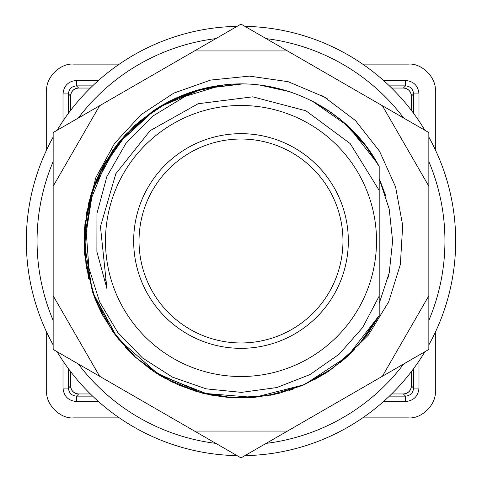 <?xml version="1.0" encoding="UTF-8"?>
<svg xmlns="http://www.w3.org/2000/svg" width="482" height="482" viewBox="0 0 482 482"><rect width="100%" height="100%" fill="white"/><g stroke="black" fill="none" stroke-linecap="round" stroke-linejoin="round"><path stroke-width="0.72" d="M92.61 85.868L76.475 85.868L78.65 88.043L90.369 88.043L78.65 88.043A8.049 8.049 0 0 0 70.601 96.093L70.601 110.426L70.601 96.093L68.426 93.918L68.426 113.318M68.426 368.682L68.426 388.082L70.601 385.907L70.601 371.574L70.601 385.907A8.049 8.049 0 0 0 78.65 393.957L90.369 393.957L78.65 393.957L76.475 396.132L92.61 396.132M389.39 396.132L405.525 396.132L403.35 393.957L391.631 393.957L403.35 393.957A8.049 8.049 0 0 0 411.399 385.907L411.399 371.574L411.399 385.907L413.574 388.082L413.574 368.682M413.574 113.318L413.574 93.918L411.399 96.093L411.399 110.426L411.399 96.093A8.049 8.049 0 0 0 403.35 88.043L391.631 88.043L403.35 88.043L405.525 85.868L389.39 85.868M46.676 332.231L46.676 391.047C45.477 404.326 60.232 419.081 73.511 417.882L119.355 417.882M362.645 417.882L408.489 417.882C421.768 419.081 436.523 404.326 435.324 391.047L435.324 332.231M98.485 401.548L76.475 401.548C68.299 400.753 63.811 396.264 63.009 388.082L63.009 361.018M63.009 120.982L63.009 93.918C63.805 85.742 68.293 81.253 76.475 80.452L98.485 80.452M383.515 80.452L405.525 80.452C413.701 81.247 418.189 85.736 418.991 93.918L418.991 120.982M418.991 361.018L418.991 388.082C418.195 396.258 413.707 400.747 405.525 401.548L383.515 401.548M435.324 149.769L435.324 90.953C436.523 77.674 421.768 62.919 408.489 64.118L362.645 64.118M119.355 64.118L73.511 64.118C60.232 62.919 45.477 77.674 46.676 90.953L46.676 149.769M411.399 110.426L411.399 96.093C410.887 91.237 408.206 88.555 403.35 88.043L391.631 88.043M418.991 93.918L413.574 93.918C413.092 89.031 410.411 86.35 405.525 85.868L405.525 80.452M391.631 393.957L403.35 393.957C408.206 393.445 410.887 390.763 411.399 385.907L411.399 371.574M405.525 401.548L405.525 396.132C410.411 395.65 413.092 392.969 413.574 388.082L418.991 388.082M90.369 88.043L78.65 88.043C73.794 88.555 71.113 91.237 70.601 96.093L70.601 110.426M76.475 80.452L76.475 85.868C71.589 86.35 68.908 89.031 68.426 93.918L63.009 93.918M70.601 371.574L70.601 385.907C71.113 390.763 73.794 393.445 78.65 393.957L90.369 393.957M63.009 388.082L68.426 388.082C68.908 392.969 71.589 395.65 76.475 396.132L76.475 401.548M53.159 349.45L53.159 132.55L99.635 105.715L241 24.1L428.841 132.55L428.841 349.45L382.365 376.285L241 457.9L53.159 349.45M53.159 186.221L99.635 105.715M99.635 376.285L53.159 295.779M287.477 431.065L194.523 431.065M428.841 295.779L382.365 376.285M382.365 105.715L428.841 186.221M194.523 50.935L287.477 50.935M340.304 362.584L368.308 335.201L388.715 301.768L400.367 264.467L402.687 225.449L395.583 186.914L379.545 151.215L355.439 120.554L324.181 96.924L288.134 81.687L249.507 76.12L210.646 80.072L173.785 93.116L141.106 114.626L114.65 143.268L95.894 177.521L86.103 215.412M388.221 277.24L389.842 269.878M385.962 196.578L380.063 180.599M379.195 303.365L389.245 272.794L392.613 241L389.209 209.049L379.195 178.641L389.215 209.061L392.613 241L389.209 272.957L379.195 303.365M181.142 95.882L152.324 111.463A156.981 156.981 0 0 1 221.593 85.224C284.217 76.524 349.974 110.492 379.195 166.537L379.195 184.226M365.398 145.251L340.696 119.741M223.13 85.037L212.646 86.597M365.049 337.201L379.195 315.463L364.946 337.334L347.757 356.09L379.195 315.463L379.195 166.537L375.472 160.006M379.195 268.317L379.195 296.075L362.603 327.615L339.057 354.27L309.938 374.604L276.746 387.57L241.47 392.378L206.157 388.847L172.514 377.159L142.485 357.975L117.807 332.466L99.599 301.889L88.899 267.896L86.266 232.493L91.785 197.355L105.172 164.32L125.633 135.285L152.324 111.463L125.483 134.707L104.606 163.278L90.67 195.794L84.356 230.709L86.031 266.058L95.575 300.117L112.571 331.273L136.051 357.746L164.85 378.274L197.632 391.872L232.529 397.752L267.835 395.674L301.889 385.69L332.749 368.375L358.939 344.6L379.195 315.463L365.043 337.207L347.311 356.505M205.41 88.104L223.913 84.953L191.324 92.086L161.036 105.907L134.249 125.904L112.366 151.023L96.267 180.208L86.676 212.237L84.079 245.404L88.561 278.488M271.806 87.073L264.347 85.766M329.435 111.3L310.336 100.16L329.543 111.372M366.356 146.51L349.143 127.212L365.784 145.751L356.505 134.689M379.195 168.567L379.195 190.408L350.197 143.588L305.956 110.812L252.719 96.822L198.102 103.738L150.107 130.658L115.831 173.719L100.455 226.618L106.92 288.652L96.888 251.731L96.942 213.526L106.835 176.671L125.772 143.594L152.445 116.313L185.082 96.448L221.593 85.224M369.447 331.248L365.091 337.147M346.028 357.668L340.226 362.645M97.117 303.781L92.936 293.152M86.151 266.793L84.139 234.842L88.688 203.006M88.748 202.747L92.466 190.203M316.686 103.467L310.324 100.154L330.869 112.288M213.52 86.441L203.416 88.586M126.061 134.074L117.512 144.076M103.811 164.693L94.755 183.943M92.351 190.541L84.868 224.666L85.109 259.473M92.466 291.791L84.019 240.976L92.478 190.161M92.58 189.86L117.162 144.522L126.133 134.002M117.228 144.437L154.126 110.245M159.12 107.064L202.597 88.79L178.376 97.051M117.325 337.683L134.858 356.656M155.294 372.52L202.536 393.198M202.699 393.24L254.086 397.433M254.363 397.409L304.058 384.763L326.983 372.339L347.528 356.3M304.558 384.54L347.432 356.391M355.059 348.86L348.082 355.788M347.474 356.355L327.013 372.321L304.383 384.618M279.855 393.095L304.335 384.636L279.693 393.137L254.153 397.427L279.747 393.125M197.753 391.908L178.087 384.823M177.894 384.738L156.048 373.008M153.631 371.423L134.96 356.752M116.391 336.472L102.991 315.812L116.927 337.171M86.164 266.853L84.555 228.016L92.52 190.047L84.019 241.018L92.526 291.978L102.889 315.626L92.538 292.014L84.019 241.048L92.508 190.083M117.096 144.612L92.544 189.974L102.961 166.248M103.136 165.928L116.295 145.648M328.176 371.556L347.112 356.686M365.76 336.273L377.424 318.662M254.183 397.427L228.173 397.457L204.977 393.794M202.621 393.216L178.045 384.805L155.559 372.694M134.556 356.379L117.15 337.46M84.513 228.619L86.157 266.817L84.422 229.793L91.411 193.396M379.171 166.483L375.731 160.428M370.339 152.035L365.796 145.769M341.22 120.175L327.085 109.727M94.677 297.864L97.099 303.732M97.316 304.226L101.78 313.541M125.193 346.98L133.171 355.089M156.813 373.502L162.121 376.725M347.649 356.192L351.962 352.041M379.027 315.782L365.416 336.731M348.607 126.7L377.37 163.247M240.018 84.013L204.079 88.423M202.573 88.796L158.843 107.233M154.752 109.836L117.18 144.504L103.003 166.17M276.885 393.824L254.141 397.433M202.795 393.264L228.143 397.451L210.755 395.041M178.015 384.793L155.457 372.628M134.713 356.529L116.499 336.623M86.157 266.829L84.139 234.903L88.664 203.097M90.399 196.692L92.52 190.035M102.985 166.206L117.283 144.371M155.21 109.535L134.785 125.404L154.306 110.131M202.699 88.76L223.943 84.946L202.603 88.79M327.043 109.703L310.312 100.148L326.983 109.661M349.456 127.507L351.776 129.772M358.728 137.153L364.952 144.672M177.997 97.213L167.23 102.431M92.634 189.709L102.943 166.272L96.026 180.786M86.164 215.129L84.549 253.918L92.532 291.99M134.815 356.62L150.637 369.369M155.421 372.604L172.429 382.214M177.153 384.413L202.506 393.185M270.354 395.216L279.662 393.143M313.776 380.093L326.977 372.339M117.168 337.484L92.55 292.05L84.019 241.042L92.526 190.022L117.156 144.534L155.228 109.522M378.985 166.151L365.043 144.793M341.16 120.12L327.055 109.709M358.891 344.66L365.133 337.099M115.427 335.207L102.973 315.77M92.472 291.809L84.549 253.869L86.157 215.171M102.979 315.788L115.258 334.978M134.761 356.572L155.174 372.441M178.123 384.841L197.283 391.77M254.255 397.421L228.281 397.463L254.285 397.415M304.25 384.672L279.807 393.107L303.214 385.124M328.471 371.357L347.709 356.138M365.175 337.045L378.177 317.319M86.085 266.371L84.585 227.709L92.592 189.836M134.761 125.428L155.15 109.571M364.163 143.666L347.51 125.681M93.369 294.375L117.084 337.37M118.753 339.485L159.132 374.942L209.104 394.704M289.037 390.45L294.068 388.739M347.486 356.343L365.001 337.261M347.516 356.312L327.007 372.327M253.996 397.445L228.227 397.463M202.579 393.21L178.159 384.853M93.086 293.574L84.567 254.122L86.405 213.743M96.731 179.117L114.565 147.956L139.039 121.621L168.929 101.533L202.518 88.809M202.693 88.766L241.982 84.013M260.581 85.242L289.086 91.556M312.402 101.196L347.48 125.651M365.025 144.769L379.195 166.537M223.895 84.953L205.434 88.098M134.725 125.465L117.042 144.684M102.931 166.296L92.472 190.185M86.151 215.207L84.567 254.074L92.592 292.17M135.135 356.915L155.198 372.459M178.213 384.877L202.681 393.234M244.916 26.359A214.677 214.677 0 0 1 424.925 130.291M428.841 137.069A214.677 214.677 0 0 1 428.841 344.931M424.925 351.709A214.677 214.677 0 0 1 244.916 455.641M237.084 455.641A214.677 214.677 0 0 1 57.075 351.709M53.159 344.931A214.677 214.677 0 0 1 53.159 137.069M57.075 130.291A214.677 214.677 0 0 1 237.084 26.359M266.136 38.614A203.94 203.94 0 0 1 403.705 118.036M428.841 161.578A203.94 203.94 0 0 1 428.841 320.422M403.705 363.964A203.94 203.94 0 0 1 266.136 443.386M215.864 443.386A203.94 203.94 0 0 1 78.295 363.964M53.159 320.422A203.94 203.94 0 0 1 53.159 161.578M78.295 118.036A203.94 203.94 0 0 1 215.864 38.614M376.514 241A135.514 135.514 0 0 1 173.243 358.361A135.514 135.514 0 0 1 173.243 123.639A135.514 135.514 0 0 1 376.514 241M241 133.665A107.335 107.335 0 0 1 348.335 241A107.335 107.335 0 0 1 241 348.335A107.335 107.335 0 0 1 133.665 241A107.335 107.335 0 0 1 241 133.665M241 139.027A101.973 101.973 0 0 0 152.692 291.984A101.973 101.973 0 0 0 329.308 291.984A101.973 101.973 0 0 0 241 139.027M327.983 99.19L321.199 95.243M105.395 279.162L106.064 281.47"/></g></svg>
